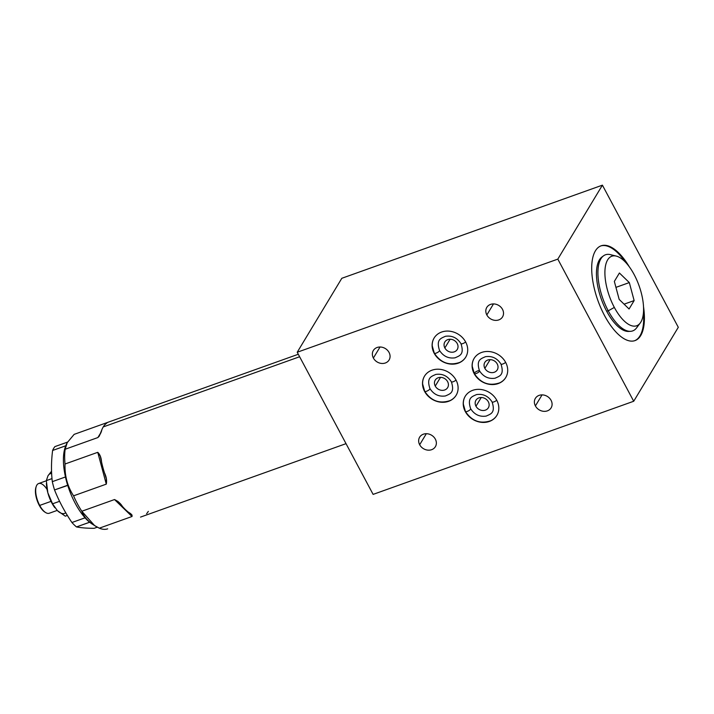 <?xml version="1.0" encoding="UTF-8"?>
<svg xmlns="http://www.w3.org/2000/svg" width="714" height="714" viewBox="0 0 714 714"><rect width="100%" height="100%" fill="white"/><g stroke="black" fill="none" stroke-linecap="round" stroke-linejoin="round"><path stroke-width="1.07" d="M373.119 494.391L297.22 352.252L557.812 259.12L633.711 401.25L373.119 494.391L297.22 352.252L341.819 278.29L297.22 352.252L557.812 259.12L633.711 401.25L373.119 494.391M419.671 444.742A9.202 7.863 -148.9 0 0 431.649 449.686A9.202 7.863 -148.9 0 0 435.344 439.146A9.202 7.863 -148.9 0 0 423.375 434.192A9.202 7.863 -148.9 0 0 419.671 444.742A9.202 7.863 -148.9 0 0 427.552 450.106A9.202 7.863 -148.9 0 0 435.388 446.687A9.202 7.863 -148.9 0 0 435.344 439.146A9.202 7.863 -148.9 0 0 427.463 433.782A9.202 7.863 -148.9 0 0 419.636 437.191A9.202 7.863 -148.9 0 0 419.671 444.742L426.329 433.701L419.671 444.742M373.377 358.044A9.202 7.863 -148.9 0 0 385.355 362.989A9.202 7.863 -148.9 0 0 389.05 352.439A9.202 7.863 -148.9 0 0 377.081 347.495A9.202 7.863 -148.9 0 0 373.377 358.044A9.202 7.863 -148.9 0 0 381.258 363.408A9.202 7.863 -148.9 0 0 389.094 359.99A9.202 7.863 -148.9 0 0 389.05 352.439A9.202 7.863 -148.9 0 0 381.169 347.075A9.202 7.863 -148.9 0 0 373.342 350.494A9.202 7.863 -148.9 0 0 373.377 358.044L380.035 347.004L373.377 358.044M535.402 405.918A9.202 7.863 -148.9 0 0 547.37 410.871A9.202 7.863 -148.9 0 0 551.074 400.322A9.202 7.863 -148.9 0 0 539.097 395.377A9.202 7.863 -148.9 0 0 535.402 405.918A9.202 7.863 -148.9 0 0 543.283 411.282A9.202 7.863 -148.9 0 0 551.11 407.873A9.202 7.863 -148.9 0 0 551.074 400.322A9.202 7.863 -148.9 0 0 543.193 394.958A9.202 7.863 -148.9 0 0 535.357 398.376A9.202 7.863 -148.9 0 0 535.402 405.918L542.051 394.887L535.402 405.918M486.832 314.954A9.202 7.863 -148.9 0 0 498.8 319.899A9.202 7.863 -148.9 0 0 502.504 309.358A9.202 7.863 -148.9 0 0 490.527 304.414A9.202 7.863 -148.9 0 0 486.832 314.954A9.202 7.863 -148.9 0 0 494.713 320.318A9.202 7.863 -148.9 0 0 502.54 316.909A9.202 7.863 -148.9 0 0 502.504 309.358A9.202 7.863 -148.9 0 0 494.624 303.994A9.202 7.863 -148.9 0 0 486.787 307.404A9.202 7.863 -148.9 0 0 486.832 314.954L493.481 303.923L486.832 314.954M424.562 391.37A18.484 15.788 -148.9 0 0 448.615 401.313A18.484 15.788 -148.9 0 0 456.05 380.116A18.484 15.788 -148.9 0 0 431.997 370.182A18.484 15.788 -148.9 0 0 424.562 391.37A18.484 15.788 -148.9 0 0 440.395 402.152A18.484 15.788 -148.9 0 0 456.13 395.288A18.484 15.788 -148.9 0 0 456.05 380.116A18.484 15.788 -148.9 0 0 440.217 369.343A18.484 15.788 -148.9 0 0 424.482 376.207A18.484 15.788 -148.9 0 0 424.562 391.37L424.562 391.37M465.278 411.514A18.484 15.788 -148.9 0 0 489.331 421.456A18.484 15.788 -148.9 0 0 496.765 400.268A18.484 15.788 -148.9 0 0 472.713 390.326A18.484 15.788 -148.9 0 0 465.278 411.514A18.484 15.788 -148.9 0 0 481.111 422.295A18.484 15.788 -148.9 0 0 496.846 415.432A18.484 15.788 -148.9 0 0 496.765 400.268A18.484 15.788 -148.9 0 0 480.933 389.487A18.484 15.788 -148.9 0 0 465.198 396.35A18.484 15.788 -148.9 0 0 465.278 411.514L465.278 411.514M474.167 373.645A18.484 15.788 -148.9 0 0 498.22 383.579A18.484 15.788 -148.9 0 0 505.655 362.391A18.484 15.788 -148.9 0 0 481.602 352.457A18.484 15.788 -148.9 0 0 474.167 373.645A18.484 15.788 -148.9 0 0 490 384.418A18.484 15.788 -148.9 0 0 505.735 377.563A18.484 15.788 -148.9 0 0 505.655 362.391A18.484 15.788 -148.9 0 0 489.822 351.618A18.484 15.788 -148.9 0 0 474.078 358.473A18.484 15.788 -148.9 0 0 474.167 373.645L474.167 373.645M434.166 353.243A18.484 15.788 -148.9 0 0 458.218 363.176A18.484 15.788 -148.9 0 0 465.653 341.988A18.484 15.788 -148.9 0 0 441.6 332.055A18.484 15.788 -148.9 0 0 434.166 353.243A18.484 15.788 -148.9 0 0 449.998 364.015A18.484 15.788 -148.9 0 0 465.733 357.161A18.484 15.788 -148.9 0 0 465.653 341.988A18.484 15.788 -148.9 0 0 449.82 331.216A18.484 15.788 -148.9 0 0 434.085 338.079A18.484 15.788 -148.9 0 0 434.166 353.243L434.166 353.243M678.3 327.298L633.711 401.25L678.3 327.298L602.411 185.158L557.812 259.12L602.411 185.158L341.819 278.29L602.411 185.158L678.3 327.298M640.69 335.598A50.337 21.447 -109.7 0 1 604.553 315.597A50.337 21.447 -109.7 0 1 595.422 250.819A50.337 21.447 -109.7 0 1 629.257 266.733A50.337 21.447 70.3 0 0 601.117 245.812A50.337 21.447 70.3 0 0 595.422 250.819A50.337 21.447 70.3 0 0 600.974 308.225A50.337 21.447 70.3 0 0 634.996 340.605A50.337 21.447 70.3 0 0 640.69 335.598L639.976 335.857A50.337 21.447 -109.7 0 1 634.639 340.721A50.337 21.447 70.3 0 0 639.976 335.857L640.69 335.598A50.337 21.447 70.3 0 0 643.501 306.583A50.337 21.447 -109.7 0 1 640.69 335.598M475.97 406.221A7.256 6.203 -148.9 0 0 482.191 410.452A7.256 6.203 -148.9 0 0 488.367 407.756A7.256 6.203 -148.9 0 0 488.34 401.803A7.256 6.203 31.1 0 1 485.422 410.122A7.256 6.203 31.1 0 1 475.97 406.221A7.256 6.203 31.1 0 1 478.889 397.903A7.256 6.203 31.1 0 1 488.34 401.803A7.256 6.203 -148.9 0 0 482.12 397.573A7.256 6.203 -148.9 0 0 475.943 400.268A7.256 6.203 -148.9 0 0 475.97 406.221L481.227 397.511L475.97 406.221M496.739 400.215A2.954 0.875 151.9 0 1 494.008 401.839A2.954 0.875 151.9 0 1 492.098 401.955A2.954 0.875 -28.1 0 0 494.008 401.839A2.954 0.875 -28.1 0 0 496.739 400.215M470.633 408.703A2.954 0.875 151.9 0 1 468.446 410.871A2.954 0.875 151.9 0 1 465.421 411.487A2.954 0.875 151.9 0 1 465.394 411.335A18.484 15.788 31.1 0 1 463.35 404.16A18.484 15.788 31.1 0 1 465.251 396.261A18.484 15.788 31.1 0 0 465.394 411.335A2.954 0.875 -28.1 0 0 465.421 411.487A2.954 0.875 -28.1 0 0 468.446 410.871A2.954 0.875 -28.1 0 0 470.633 408.703L470.633 408.703C474.426 414.593 479.621 417.056 486.198 416.083C490.67 413.977 495.677 413.04 492.098 401.955C488.296 396.065 483.11 393.601 476.533 394.574C472.052 396.672 467.045 397.618 470.633 408.703M496.908 415.343A18.484 15.788 31.1 0 1 490.804 420.716C480.326 424.205 471.865 421.126 465.421 411.487L463.35 404.16M444.858 347.95A7.256 6.203 -148.9 0 0 451.078 352.18A7.256 6.203 -148.9 0 0 457.255 349.485A7.256 6.203 -148.9 0 0 457.219 343.532A7.256 6.203 31.1 0 1 454.3 351.85A7.256 6.203 31.1 0 1 444.858 347.95A7.256 6.203 31.1 0 1 447.776 339.623A7.256 6.203 31.1 0 1 457.219 343.532A7.256 6.203 -148.9 0 0 451.007 339.302A7.256 6.203 -148.9 0 0 444.822 341.988A7.256 6.203 -148.9 0 0 444.858 347.95L450.106 339.239L444.858 347.95M465.626 341.944A2.954 0.875 151.9 0 1 462.895 343.559A2.954 0.875 151.9 0 1 460.976 343.675A2.954 0.875 -28.1 0 0 462.895 343.559A2.954 0.875 -28.1 0 0 465.626 341.944M439.521 350.431A2.954 0.875 151.9 0 1 437.325 352.591A2.954 0.875 151.9 0 1 434.308 353.207A2.954 0.875 151.9 0 1 434.273 353.064A18.484 15.788 31.1 0 1 432.238 345.888A18.484 15.788 31.1 0 1 434.139 337.981A18.484 15.788 31.1 0 0 434.273 353.064A2.954 0.875 -28.1 0 0 434.308 353.207A2.954 0.875 -28.1 0 0 437.325 352.591A2.954 0.875 -28.1 0 0 439.521 350.431L439.521 350.431C443.314 356.322 448.499 358.776 455.086 357.812C459.557 355.706 464.564 354.76 460.976 343.675C457.183 337.784 451.998 335.321 445.411 336.294C440.94 338.4 435.933 339.346 439.521 350.431M465.787 357.062A18.484 15.788 31.1 0 1 459.691 362.435C449.204 365.934 440.752 362.855 434.308 353.207L432.238 345.888M435.254 386.078A7.256 6.203 -148.9 0 0 441.475 390.308A7.256 6.203 -148.9 0 0 447.651 387.613A7.256 6.203 -148.9 0 0 447.616 381.66A7.256 6.203 31.1 0 1 444.697 389.978A7.256 6.203 31.1 0 1 435.254 386.078A7.256 6.203 31.1 0 1 438.173 377.76A7.256 6.203 31.1 0 1 447.616 381.66A7.256 6.203 -148.9 0 0 441.404 377.429A7.256 6.203 -148.9 0 0 435.219 380.125A7.256 6.203 -148.9 0 0 435.254 386.078L440.502 377.367L435.254 386.078M456.023 380.071A2.954 0.875 151.9 0 1 453.292 381.695A2.954 0.875 151.9 0 1 451.373 381.811A2.954 0.875 -28.1 0 0 453.292 381.695A2.954 0.875 -28.1 0 0 456.023 380.071M429.917 388.559A2.954 0.875 151.9 0 1 427.722 390.728A2.954 0.875 151.9 0 1 424.705 391.343A2.954 0.875 151.9 0 1 424.669 391.192A18.484 15.788 31.1 0 1 422.634 384.016A18.484 15.788 31.1 0 1 424.535 376.117A18.484 15.788 31.1 0 0 424.669 391.192A2.954 0.875 -28.1 0 0 424.705 391.343A2.954 0.875 -28.1 0 0 427.722 390.728A2.954 0.875 -28.1 0 0 429.917 388.559L429.917 388.559C433.71 394.449 438.896 396.913 445.482 395.94C449.954 393.833 454.961 392.887 451.373 381.811C447.58 375.912 442.394 373.458 435.808 374.431C431.336 376.528 426.329 377.474 429.917 388.559M456.184 395.199A18.484 15.788 31.1 0 1 450.088 400.572C439.61 404.062 431.149 400.982 424.705 391.343L422.634 384.016M107.519 422.456L104.94 424.634A50.123 21.349 -109.7 0 0 103.235 426.927A50.123 21.349 -109.7 0 0 101.825 429.801C101.459 432.041 100.138 434.63 97.88 437.557L65.17 449.249L97.88 437.557L100.71 432.871L97.88 437.557L99.273 436.129L101.825 429.801A50.123 21.349 -109.7 0 1 103.235 426.927L299.621 356.741L103.235 426.927A50.123 21.349 -109.7 0 1 104.94 424.634L106.85 422.679L74.14 434.371L67.214 442.68L65.75 445.714L65.17 449.249A50.123 21.349 70.3 0 0 65.036 464.002C64.617 475.774 67.464 486.386 73.569 495.828A50.123 21.349 70.3 0 0 81.807 511.242L94.543 525.522L99.308 528.181A50.123 21.349 70.3 0 0 107.671 528.842A50.123 21.349 -109.7 0 1 99.308 528.181L132.019 516.499C132.438 515.187 131.251 513.768 128.44 512.233A50.123 21.349 -109.7 0 1 122.362 506.351C120.621 503.477 118.006 501.21 114.517 499.55L81.807 511.242A50.123 21.349 -109.7 0 1 73.569 495.828L106.279 484.137C107.002 480.602 106.404 476.854 104.494 472.891A50.123 21.349 -109.7 0 1 101.531 461.833C101.218 457.531 99.96 454.363 97.747 452.319L65.036 464.002A50.123 21.349 -109.7 0 1 65.17 449.249L67.214 442.68L74.14 434.371L298.291 354.26M94.703 525.629L92.677 524.371A46.321 19.733 -109.7 0 1 89.696 522.237A46.321 19.733 -109.7 0 1 84.957 517.65A46.321 19.733 -109.7 0 1 67.75 485.422A46.321 19.733 -109.7 0 1 65.438 476.8A46.321 19.733 -109.7 0 1 65.17 447.401L65.715 445.804L52.604 450.472C51.229 461.324 51.131 471.722 52.309 481.655L65.438 476.97A46.41 19.769 70.3 0 0 67.66 485.252L67.75 485.422A46.321 19.733 -109.7 0 1 65.438 476.8A46.321 19.733 70.3 0 1 65.51 446.473M67.75 485.422L54.532 489.938C59.057 501.255 64.849 512.108 71.927 522.505L85.046 517.82A46.41 19.769 70.3 0 0 89.607 522.229L89.696 522.237A46.321 19.733 -109.7 0 1 84.957 517.65A46.321 19.733 70.3 0 1 67.75 485.422M93.516 524.87A46.321 19.733 70.3 0 1 89.696 522.237L76.478 526.923C81.101 527.833 86.992 528.298 94.159 528.306L97.354 527.164L94.159 528.306C86.992 528.298 81.101 527.833 76.478 526.923A46.41 19.769 -109.7 0 1 71.927 522.505A46.41 19.769 70.3 0 0 76.478 526.923L89.607 522.229A46.41 19.769 70.3 0 1 85.046 517.82L71.927 522.505C64.849 512.108 59.057 501.255 54.532 489.938A46.41 19.769 -109.7 0 1 52.309 481.655A46.41 19.769 70.3 0 0 54.532 489.938L67.66 485.252A46.41 19.769 70.3 0 1 65.438 476.97L52.309 481.655C51.131 471.722 51.229 461.324 52.604 450.472A46.41 19.769 -109.7 0 1 53.675 448.365A46.41 19.769 70.3 0 0 52.604 450.472L65.724 445.786M54.933 446.598A46.41 19.769 70.3 0 0 53.675 448.365A46.41 19.769 -109.7 0 1 54.933 446.598L67.589 442.082L54.933 446.598M46.446 483.994A21.099 8.987 70.3 0 0 47.838 492.794L46.33 480.629L47.99 475.783A21.099 8.987 -109.7 0 1 51.64 473.462A21.099 8.987 70.3 0 0 47.99 475.783L51.542 471.204L47.99 475.783L46.33 480.629L51.997 478.603L46.33 480.629L47.838 492.794L52.55 503.816L59.583 501.308L52.55 503.816L57.325 510.564L65.304 516.168L67.357 515.428L65.304 516.168L57.325 510.564A21.099 8.987 70.3 0 0 65.742 512.759A21.099 8.987 -109.7 0 1 57.325 510.564L52.55 503.816L47.838 492.794A21.099 8.987 70.3 0 0 54.808 507.681A21.099 8.987 -109.7 0 1 54.683 507.511A21.099 8.987 -109.7 0 1 47.838 492.794A21.099 8.987 -109.7 0 1 46.472 484.529L46.41 483.262M57.174 510.421L49.248 513.25A15.779 6.721 -109.7 0 1 39.707 505.414L51.024 501.371L39.707 505.414A15.779 6.721 -109.7 0 1 38.627 483.539L46.33 480.781M44.902 512.108A15.012 6.399 -109.7 0 1 39.252 505.307L39.707 505.414A15.779 6.721 70.3 0 0 45.642 512.563L44.902 512.108M46.963 489.304A15.779 6.721 70.3 0 0 36.271 486.35A15.779 6.721 70.3 0 0 39.707 505.414L39.252 505.307A15.012 6.399 -109.7 0 1 35.986 487.171A15.012 6.399 -109.7 0 1 36.137 486.778A15.012 6.399 70.3 0 0 39.252 505.307A15.012 6.399 70.3 0 0 45.268 512.322M346.031 443.653L140.524 517.097M114.517 499.55L132.019 516.499L99.308 528.181C90.205 523.701 84.377 518.052 81.807 511.242L114.517 499.55L132.019 516.499L132.01 515.026L128.44 512.233A50.123 21.349 -109.7 0 1 122.362 506.351L118.006 501.469L114.517 499.55M97.747 452.319L106.279 484.137L73.569 495.828C67.464 486.386 64.617 475.774 65.036 464.002L97.747 452.319L106.279 484.137L106.341 478.799L104.494 472.891A50.123 21.349 -109.7 0 1 101.531 461.833L100.263 456.157L97.747 452.319M148.316 511.358A50.123 21.349 -109.7 0 1 146.602 513.661M490.107 359.642L484.86 368.353A7.256 6.203 -148.9 0 0 491.071 372.583A7.256 6.203 -148.9 0 0 497.256 369.888A7.256 6.203 -148.9 0 0 497.221 363.935A7.256 6.203 -148.9 0 0 491.009 359.704A7.256 6.203 -148.9 0 0 484.824 362.391A7.256 6.203 -148.9 0 0 484.86 368.353L490.107 359.642M497.221 363.935A7.256 6.203 31.1 0 1 494.302 372.253A7.256 6.203 31.1 0 1 484.86 368.353A7.256 6.203 31.1 0 1 487.778 360.026A7.256 6.203 31.1 0 1 497.221 363.935M505.628 362.346A2.954 0.875 151.9 0 1 502.897 363.962A2.954 0.875 151.9 0 1 500.978 364.078A2.954 0.875 -28.1 0 0 502.897 363.962A2.954 0.875 -28.1 0 0 505.628 362.346M479.513 370.834C483.316 376.724 488.501 379.179 495.079 378.215C499.559 376.108 504.566 375.162 500.978 364.078C497.185 358.187 491.991 355.724 485.413 356.697C480.941 358.803 475.935 359.749 479.513 370.834A2.954 0.875 151.9 0 1 477.327 372.994A2.954 0.875 151.9 0 1 474.31 373.609A2.954 0.875 151.9 0 1 474.274 373.467A18.484 15.788 31.1 0 1 472.231 366.291A18.484 15.788 31.1 0 1 474.141 358.383A18.484 15.788 31.1 0 0 474.274 373.467A2.954 0.875 -28.1 0 0 474.31 373.609A2.954 0.875 -28.1 0 0 477.327 372.994A2.954 0.875 -28.1 0 0 479.513 370.834A2.954 0.875 -28.1 0 0 477.487 370.985A2.954 0.875 -28.1 0 0 474.73 372.699M505.789 377.465A18.484 15.788 31.1 0 1 499.684 382.838C489.206 386.336 480.745 383.257 474.31 373.609L472.231 366.291M600.76 245.946A50.337 21.447 -109.7 0 1 625.419 262.127A50.337 21.447 70.3 0 0 600.76 245.946M643.448 312.58A50.337 21.447 -109.7 0 1 639.976 335.857A50.337 21.447 70.3 0 0 643.448 312.58M629.561 331.323A39.868 16.984 -109.7 0 1 606.641 311.206A39.868 16.984 -109.7 0 1 602.794 256.433A39.868 16.984 -109.7 0 0 602.009 256.942L603.544 255.817A40.421 17.216 70.3 0 0 608.239 310.822L606.641 311.206A39.868 16.984 -109.7 0 1 602.009 256.942M613.531 255.853A40.421 17.216 70.3 0 0 603.544 255.817M630.533 331.332L628.632 331.43A39.868 16.984 -109.7 0 1 606.641 311.206L608.239 310.822A40.421 17.216 70.3 0 0 630.533 331.332A40.421 17.216 70.3 0 0 638.227 324.968M614.335 307.422A36.923 15.726 70.3 0 0 640.226 323.014A36.923 15.726 70.3 0 0 634.148 274.569A36.923 15.726 70.3 0 0 607.632 259.896A36.923 15.726 70.3 0 0 614.335 307.422A36.923 15.726 70.3 0 0 640.842 322.094A36.923 15.726 70.3 0 0 634.148 274.569A36.923 15.726 70.3 0 0 616.307 256.103A36.923 15.726 70.3 0 0 604.936 271.008A36.923 15.726 70.3 0 0 614.335 307.422L608.239 310.822L614.335 307.422M640.226 323.014L636.585 327.896A40.421 17.216 -109.7 0 1 608.239 310.822A40.421 17.216 -109.7 0 1 597.957 270.963A40.421 17.216 -109.7 0 1 610.399 254.639L616.307 256.103M629.311 282.583L634.139 300.576L629.07 308.992L619.172 299.407L614.343 281.414L619.413 273.007L629.311 282.583L634.139 300.576L624.09 304.173L634.139 300.576L629.07 308.992L619.172 299.407L614.343 281.414L619.413 273.007L629.311 282.583L615.941 287.367L629.311 282.583M36.271 486.35L35.986 487.171"/></g></svg>
